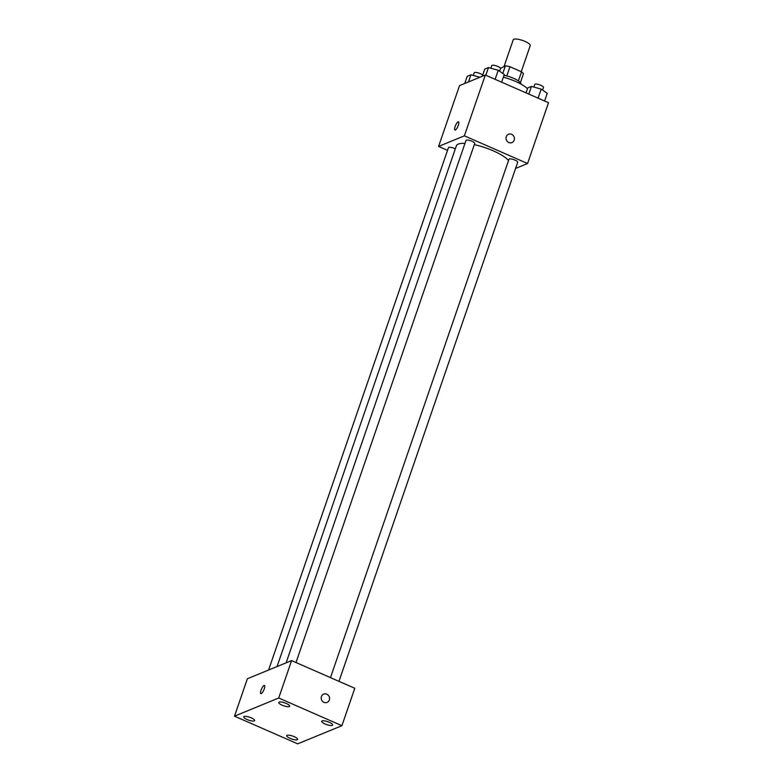 <?xml version="1.0" encoding="UTF-8"?>
<svg xmlns="http://www.w3.org/2000/svg" width="783" height="783" viewBox="0 0 783 783"><rect width="100%" height="100%" fill="white"/><g stroke="black" fill="none" stroke-linecap="round" stroke-linejoin="round"><path stroke-width="1.17" d="M521.253 71.684L530.218 45.649A8.985 2.408 -161 0 0 524.953 41.391A8.985 2.408 -161 0 0 513.227 39.796L504.066 66.408M500.484 68.346L505.397 65.86A12.195 3.269 -161 0 1 509.958 66.731L521.537 71.811A12.195 3.269 -161 0 1 523.455 73.768L520.392 82.646M502.784 73.455L505.397 65.86M518.395 80.923L521.537 71.811M506.797 75.922L509.958 66.731M504.007 75.285A12.831 3.435 19 0 1 521.028 84.124M527.458 88.704A23.108 6.186 -161 0 0 515.527 81.412A23.108 6.186 -161 0 0 503.352 77.174M447.524 150.346L438.578 146.431L459.523 85.621L485.313 75.031L548.501 102.72L527.566 163.52L515.576 168.443M438.578 146.431L464.378 135.831L485.313 75.031M458.329 125.27A4.492 1.263 113.7 0 1 454.913 130.047A4.492 1.263 113.7 0 1 455.559 125.427A4.492 1.263 113.7 0 1 458.515 121.815A4.492 1.263 113.7 0 1 458.329 125.27M508.529 160.535A28.237 7.566 -161 0 0 493.212 150.816A28.237 7.566 -161 0 0 474.312 144.669M464.985 143.367A28.237 7.566 -161 0 0 456.372 145.785L277.055 666.558M464.378 135.831L527.566 163.52M455.305 148.878A4.62 1.233 -161 0 0 454.473 148.476A4.62 1.233 -161 0 0 448.453 147.654L268.579 670.033M296.003 662.516L474.723 143.465A4.62 1.233 -161 0 0 472.012 141.273A4.62 1.233 -161 0 0 465.993 140.451L286.118 662.829M330.485 677.618L508.96 159.282A4.62 1.233 19 0 1 513.736 159.615A4.62 1.233 19 0 1 517.7 162.287L338.97 681.347M508.823 142.526A4.492 4.14 -112.3 0 1 508.529 134.275A4.492 4.14 -112.3 0 1 514.059 136.859A4.492 4.14 -112.3 0 1 508.823 142.526M508.519 134.275A4.492 4.14 -112.3 0 1 514.059 136.859A4.492 4.14 -112.3 0 1 511.935 142.584M454.913 130.047A4.492 1.263 113.7 0 1 455.559 125.427A4.492 1.263 113.7 0 1 458.515 121.815M247.379 678.744L291.599 660.588L354.787 688.277L341.907 725.694L297.687 743.85L234.499 716.161L247.379 678.744M234.499 716.161L278.719 698.005L291.599 660.588M278.719 698.005L341.907 725.694M323.966 702.351A4.492 4.14 -112.3 0 1 323.673 694.11A4.492 4.14 -112.3 0 1 329.203 696.694A4.492 4.14 -112.3 0 1 323.966 702.351M261.238 693.63A4.492 1.263 113.7 0 1 260.847 693.66A4.492 1.263 113.7 0 1 261.493 689.04A4.492 1.263 113.7 0 1 264.448 685.428A4.492 1.263 113.7 0 1 264.047 689.461A4.492 1.263 113.7 0 1 261.238 693.63M297.256 739.749A5.775 1.546 -161 0 0 297.638 739.406A5.775 1.546 -161 0 0 294.251 736.676A5.775 1.546 -161 0 0 286.725 735.648A5.775 1.546 -161 0 0 290.885 738.692A5.775 1.546 -161 0 0 297.256 739.749M332.266 725.371A5.775 1.546 -161 0 0 332.648 725.029A5.775 1.546 -161 0 0 329.261 722.298A5.775 1.546 -161 0 0 321.735 721.27A5.775 1.546 -161 0 0 325.885 724.324A5.775 1.546 -161 0 0 332.266 725.371M289.289 706.55A5.775 1.546 -161 0 0 289.671 706.207A5.775 1.546 -161 0 0 286.294 703.477A5.775 1.546 -161 0 0 278.758 702.449A5.775 1.546 -161 0 0 282.917 705.493A5.775 1.546 -161 0 0 289.289 706.55M254.289 720.928A5.775 1.546 -161 0 0 254.671 720.575A5.775 1.546 -161 0 0 251.284 717.854A5.775 1.546 -161 0 0 243.758 716.817A5.775 1.546 -161 0 0 247.917 719.871A5.775 1.546 -161 0 0 254.289 720.928M260.847 693.66A4.492 1.263 113.7 0 1 261.493 689.04A4.492 1.263 113.7 0 1 264.448 685.428M323.673 694.11A4.492 4.14 -112.3 0 1 329.203 696.694A4.492 4.14 -112.3 0 1 327.079 702.42M526.029 92.864L527.722 87.931L531.451 86.404L541.21 89.096L547.248 93.324L544.596 101.007M528.799 94.087L531.451 86.404M538.087 98.159L541.21 89.096M542.57 90.055L543.471 87.451A4.62 1.233 -161 0 0 540.759 85.269A4.62 1.233 -161 0 0 534.73 84.447L533.83 87.06M482.289 76.274L484.755 69.1L488.475 67.573L498.242 70.274L504.281 74.493L501.629 82.176M485.832 75.256L488.475 67.573M495.12 79.328L498.242 70.274M499.603 71.224L500.494 68.63A4.62 1.233 -161 0 0 497.782 66.438A4.62 1.233 -161 0 0 491.753 65.615L490.863 68.229M464.75 83.478L467.216 76.303L470.935 74.777L479.901 77.253M468.469 81.941L470.935 74.777M482.671 75.148A4.62 1.233 -161 0 0 480.243 73.641A4.62 1.233 -161 0 0 474.214 72.819L473.324 75.432"/></g></svg>
